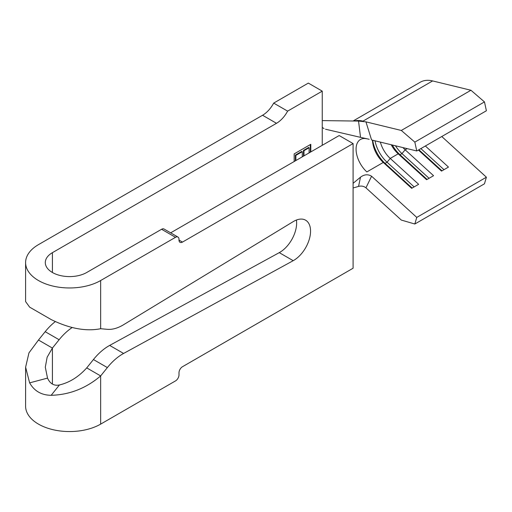 <?xml version="1.0" encoding="UTF-8"?>
<svg xmlns="http://www.w3.org/2000/svg" width="512" height="512" viewBox="0 0 512 512"><rect width="100%" height="100%" fill="white"/><g stroke="black" fill="none" stroke-linecap="round" stroke-linejoin="round"><path stroke-width="0.77" d="M100.653 328.723L100.653 280.531A43.968 25.382 180 0 1 52.742 286.035A43.968 25.382 180 0 1 25.6 262.586L25.6 301.574L29.632 307.136L51.168 319.565C69.504 328.57 86.003 331.616 100.653 328.723L107.366 329.325A43.616 25.178 120 0 0 123.597 324.71L293.203 221.638A23.917 13.811 -60 0 1 305.606 220.192A23.917 13.811 -60 0 1 309.184 239.642A23.917 13.811 -60 0 1 293.203 260.685L123.597 353.453A43.616 25.178 120 0 0 107.366 367.584L100.653 375.93C86.003 388.339 69.51 394.797 51.168 395.302L59.411 384.973C54.061 386.061 50.099 383.776 47.52 378.106L29.632 382.867L25.613 367.187L25.6 406.176A43.968 25.382 0 0 0 52.742 429.626A43.968 25.382 0 0 0 100.653 424.122L175.514 380.902A4.922 2.842 120 0 0 178.995 374.874L178.995 372.755A4.922 2.842 -60 0 1 182.477 366.726L353.094 268.224L353.094 143.584L339.168 135.546L170.65 232.838M296.403 220.045A23.917 13.811 -60 0 1 279.27 252.64L109.664 345.414A43.616 25.178 120 0 0 93.434 359.546L86.726 367.891L100.653 375.93L100.653 424.122M178.995 240.077L182.477 242.086A4.922 2.842 -60 0 1 180.019 242.33A4.922 2.842 -60 0 1 178.995 240.077L178.995 239.322A4.922 2.842 120 0 0 177.978 237.069A4.922 2.842 120 0 0 175.514 237.312L161.587 229.274L86.726 272.493A24.269 14.01 180 0 1 60.275 275.526A24.269 14.01 180 0 1 45.299 262.586A24.269 14.01 180 0 1 52.403 252.678L276.493 123.302A21.101 12.186 120 0 0 287.616 111.136L322.253 91.136L308.326 83.098L273.683 103.098A21.101 12.186 120 0 1 262.56 115.258L38.477 244.634A43.968 25.382 180 0 0 25.6 262.586M161.587 229.274A4.922 2.842 -60 0 1 164.051 229.024L177.978 237.069M182.477 242.086L353.094 143.584M100.653 280.531L175.514 237.312M294.163 161.523L294.163 153.907L310.81 144.294L310.81 151.917M309.101 152.902L309.101 147.744L303.981 150.701L303.981 155.859M302.272 156.845L302.272 151.686L295.872 155.386L295.872 160.538M25.613 367.187L28.96 352.877L38.477 340.032L52.403 348.077L59.117 339.731A43.616 25.178 -60 0 1 72.083 327.584M322.253 91.136L322.253 145.306M401.306 130.458L365.946 121.856L371.584 139.968L416.762 150.963L414.829 142.118L401.306 130.458L470.944 90.253L432.621 80.928A40.8 23.558 -120 0 0 420.237 82.227L353.062 121.005M416.762 150.963L486.4 110.758L484.467 101.914L470.944 90.253M372.499 140.192A21.101 12.186 60 0 0 383.27 162.445L366.854 171.923A21.101 12.186 60 0 1 360.448 139.488A21.101 12.186 60 0 1 366.854 138.816M380.365 142.106A21.101 12.186 60 0 0 390.234 158.426L418.637 184.314L411.674 188.333L383.27 162.445L385.062 163.366L387.053 162.221L390.234 158.426L398.189 153.83A21.101 12.186 60 0 1 391.219 144.749M407.194 148.634L405.152 149.811L433.562 175.699L426.598 179.718L398.189 153.83L399.987 154.752L401.978 153.606L405.152 149.811A21.101 12.186 60 0 1 402.976 147.61M432.621 80.928L362.982 121.133A40.8 23.558 -120 0 0 354.054 121.018M414.829 224.013L416.762 217.408L371.584 176.23L365.946 187.84L401.306 220.064L414.829 224.013L484.467 183.808L486.4 177.203L441.766 136.525M416.762 217.408L486.4 177.203M425.35 146.003L448.48 167.085L441.517 171.104L418.387 150.022M414.829 142.118L484.467 101.914M427.078 179.443L399.987 154.752A24.621 14.214 60 0 1 392.326 145.018M429.062 178.291L401.978 153.606A24.621 14.214 60 0 1 395.462 145.779M420.858 148.595L443.987 169.677M418.867 149.747L441.997 170.829M412.154 188.058L385.062 163.366A24.621 14.214 60 0 1 372.73 140.25M414.144 186.906L387.053 162.221A24.621 14.214 60 0 1 374.995 140.8M365.946 187.84C363.853 186.157 361.382 185.683 358.547 186.413L353.094 187.981M358.547 186.413L360.525 177.165L353.094 183.328M369.203 139.283L360.525 137.35L358.547 121.075L322.253 120.608M325.517 129.229L360.525 137.35M360.525 177.165C364.294 174.362 367.981 174.054 371.584 176.23M358.547 121.075L365.946 121.856M38.477 340.032L45.184 331.686A43.616 25.178 -60 0 1 55.219 321.67M59.411 384.973C69.53 382.56 78.637 376.864 86.726 367.891M51.168 395.302C41.478 395.194 34.298 391.053 29.632 382.867M47.52 378.106L45.299 367.187L47.142 357.222L52.403 348.077L52.403 384.077M287.616 111.136L273.683 103.098M310.31 144.582L310.31 152.205M303.981 150.701L303.482 150.413L308.608 147.456L309.101 147.744M303.482 150.413L303.482 156.147M295.872 155.386L295.373 155.098L301.779 151.398L302.272 151.686M295.373 155.098L295.373 160.826M52.403 272.493L52.403 252.678M107.366 367.584L93.434 359.546M123.597 353.453L109.664 345.414M293.203 260.685L279.27 252.64M45.184 331.686L59.117 339.731M276.493 123.302L262.56 115.258M366.362 138.707L366.682 138.778M324.013 128.595L322.253 127.418"/></g></svg>
